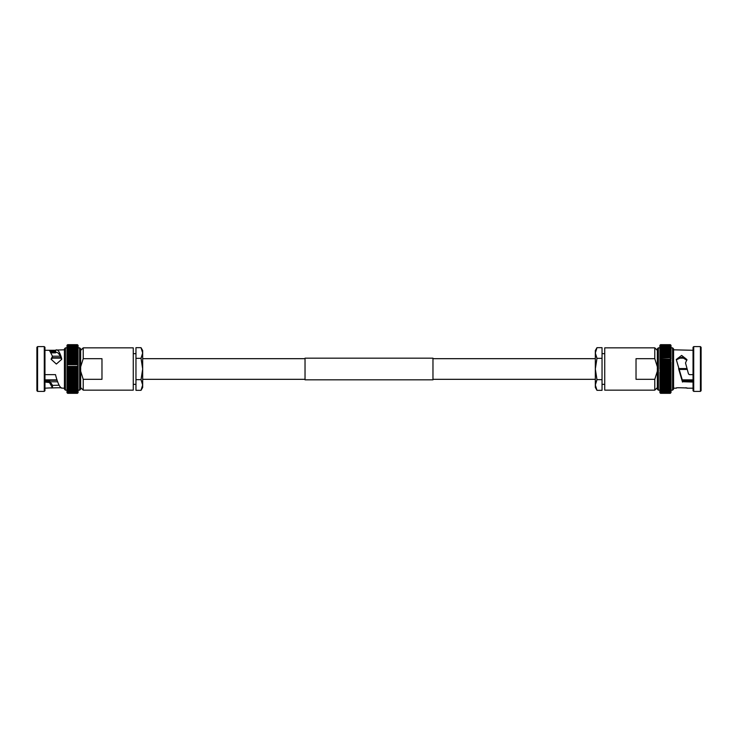 <?xml version="1.0" encoding="UTF-8"?>
<svg xmlns="http://www.w3.org/2000/svg" width="738" height="738" viewBox="0 0 738 738"><rect width="100%" height="100%" fill="white"/><g stroke="black" fill="none" stroke-linecap="round" stroke-linejoin="round"><path stroke-width="1.11" d="M595.326 358.677L432.966 358.677M305.034 358.677L142.674 358.677M595.326 379.323L432.966 379.323M305.034 379.323L142.674 379.323M305.034 379.83L305.034 358.17L432.966 358.17L432.966 379.83L305.034 379.83M66.992 345.854L67.675 344.674L66.992 345.393L67.675 344.794L77.416 344.794L78.099 345.854M66.992 345.338L67.675 344.674L77.444 344.674L78.09 346.214M67.01 346.685L67.675 345.412L66.992 345.882L78.099 345.578L77.416 345.043L66.992 345.393M66.992 346.297L77.416 345.91L78.099 346.823L78.099 345.873L77.416 345.891L78.08 346.685M67.02 347.275L66.992 349.083L67.675 346.519L77.416 346.519L78.071 347.275M67.038 347.976L77.416 348.068L78.034 348.779M67.001 362.34L78.09 362.34L77.416 362.967L78.099 363.954L77.416 364.692L78.099 365.614L78.099 346.823L78.099 347.469L77.416 347.22L78.053 347.976M78.099 352.377L77.942 351.795M78.099 356.288L78.099 354.83L77.416 355.098L77.831 355.596M66.992 349.102L67.675 348.991L66.992 349.102L66.992 357.644L78.099 357.672L77.416 358.087L78.099 359.157L77.785 357.007M67.02 359.157L78.099 359.157L77.739 358.483M52.49 385.384L59.095 385.218M44.963 380.577L49.354 380.577L52.49 385.291L52.49 387.791L44.963 388.188M51.097 352.865L55.516 352.865L55.535 351.731L50.479 351.731M49.806 350.781L55.535 350.781L55.535 350.292L48.533 350.292L49.511 350.467L52.49 356.242L51.06 359.212L56.365 364.046L61.734 359.295L61.549 358.004L61.549 359.471C59.649 354.111 57.748 351.805 55.839 352.552L55.516 352.865M56.614 352.367L55.839 352.552L55.535 350.292M60.175 356.205L52.481 356.205L52.49 357.939L51.309 359.461M37.583 346.611L36.9 347.294L36.9 390.706L37.583 391.389L44.28 391.389L44.28 346.611L37.583 346.611L37.583 391.389M44.28 346.611L44.963 347.294L44.963 390.706L44.28 391.389M61.549 358.004C59.621 351.712 57.684 349.074 55.747 350.08L64.437 349.812L64.437 348.853L64.437 389.147L65.442 390.153L66.992 390.153L66.992 386.869L78.099 386.869L77.416 386.832L78.099 385.743L78.099 386.869M44.963 350.292L48.533 350.292M65.442 390.153L65.442 347.847L66.992 347.847L66.992 351.103L67.675 350.052L66.992 350.07L77.416 350.052L78.099 351.103L78.099 350.07L77.416 350.033L78.099 350.07M66.992 357.736L66.992 360.716L67.675 358.114L77.416 358.114M66.992 359.231L66.992 362.321L67.675 361.325L77.416 361.325L78.099 362.321L78.099 360.744L77.416 361.325M67.675 366.417L66.992 365.651L67.675 364.692L66.992 362.349L67.675 362.967L66.992 362.349L66.992 367.293L67.675 366.417L77.416 366.417L78.099 367.293L78.099 365.651L78.099 370.679L77.416 369.886L78.099 369.018L78.099 375.651L77.416 375.033L78.099 375.651L78.099 377.256L77.416 376.703L78.099 377.256L78.099 381.777L77.416 381.435L78.099 381.777M80.654 348.853L80.654 389.147L79.649 390.153L79.649 347.847L80.654 348.853M101.973 358.686L101.973 379.314L83.21 379.314L83.21 390.153L133.274 390.153L133.274 347.847L83.21 347.847L83.21 358.686L101.973 358.686M83.21 379.314L80.654 371.177M66.992 347.847L67.675 347.22L77.416 347.238L78.099 347.478L78.099 350.052L77.416 348.991L67.675 348.991L77.416 349.009M77.693 360.015L78.099 360.716L78.099 359.185L77.416 359.664L78.099 359.185M78.099 377.284L77.416 378.299L67.675 378.336L66.992 378.843L67.675 378.336L66.992 377.284L66.992 381.777L67.675 381.435L66.992 381.777L67.675 381.435L66.992 380.356L67.675 379.913L66.992 380.328L67.675 379.913L66.992 378.843L67.352 379.516M66.992 380.264L67.306 380.993M66.992 381.712L66.992 383.17L67.675 382.902L67.259 382.404M66.992 385.623L67.675 385.577L66.992 384.507L66.992 386.869L67.675 386.804L67.149 386.205M78.099 392.146L77.416 393.326L78.099 392.662L77.416 393.326L67.675 393.326L66.992 392.662L67.675 393.326L66.992 392.607L67.675 393.206L66.992 392.422L67.675 392.957L66.992 392.127L67.675 392.588L66.992 391.712L67.675 392.109L66.992 391.177L67.675 391.5L67.057 389.221M78.053 390.024L78.099 392.662M78.071 390.725L78.099 390.153L79.649 390.153M66.992 388.778L67.038 390.024M78.08 391.315L78.099 390.531L77.416 391.481L78.099 391.168L77.416 392.588L78.099 391.97L77.416 392.588L67.675 392.588L77.416 392.588M66.992 389.627L67.02 390.725M66.992 389.765L77.416 389.941L78.099 389.765L78.099 388.917L77.416 390.762L66.992 390.384L67.01 391.315M78.099 391.168L67.675 391.5L66.992 391.02L67.001 391.786M66.992 391.555L66.992 392.146M77.416 393.326L67.647 393.326L77.416 393.326M66.992 391.97L66.992 392.662M67.675 392.957L66.992 392.265L67.675 393.206L77.416 393.206L78.099 392.422L77.416 392.957L67.675 392.957L77.416 392.957M66.992 392.118L67.675 392.588M66.992 391.703L77.416 392.109L78.099 391.555M77.416 390.78L67.675 390.762M66.992 388.898L67.675 389.009L66.992 387.948L66.992 388.898L67.675 389.009L77.416 389.009L78.099 388.898L77.416 389.009L78.099 387.948L78.099 388.898M66.992 387.93L67.675 387.967L66.992 386.896L66.992 387.93L78.099 387.93L77.416 387.967L78.099 386.896L78.099 387.93M66.992 384.397L67.675 384.286L66.992 383.188L66.992 384.489L78.099 384.489L78.099 383.188L77.416 384.267L78.099 384.489L77.416 385.605L78.099 385.623M66.992 385.725L78.099 385.725L78.099 384.397M66.992 383.17L78.099 383.17L77.416 382.902L78.099 381.804L78.099 383.188M67.675 378.299L77.416 378.299L78.099 378.815L77.416 381.435L67.675 381.435M67.675 379.913L78.099 380.328M77.416 378.336L78.099 378.769M78.099 375.679L77.416 376.703L67.675 376.703L66.992 377.256L67.675 376.703L66.992 375.679L66.992 377.284M67.001 372.349L78.099 372.358L78.099 370.707L77.416 371.583L78.099 372.349L77.416 373.336L78.099 374.018L77.416 375.033L67.675 375.033L66.992 375.651L67.675 375.033L66.992 374.046L66.992 377.256M78.099 374.018L66.992 374.018L67.675 373.336L77.416 373.336M67.675 373.336L66.992 372.386L66.992 374.018L67.675 371.62L77.416 371.62M67.675 371.62L66.992 370.707L66.992 372.386L78.099 372.358L78.099 390.153M67.675 369.886L66.992 369.018L66.992 370.67L67.675 369.886L77.416 369.886M77.416 368.151L78.099 369L78.099 367.33L77.416 368.151L67.675 368.151L66.992 369.018L78.099 369M67.675 368.151L66.992 367.33L66.992 368.982M67.02 364L78.071 364L66.992 363.954L67.675 362.967L77.416 362.967L78.099 362.349L78.099 365.614L77.416 366.417M67.01 360.734L78.08 360.734L77.416 361.297L67.675 361.297L66.992 360.744L67.675 361.325M67.675 359.664L77.416 359.664L67.675 359.701L66.992 359.185L67.675 356.592L77.416 356.592M67.675 358.114L66.992 357.672L66.992 356.223L67.675 356.565L66.992 356.223M78.099 354.83L66.992 354.83L66.992 356.196L67.675 355.126L66.992 354.83M66.992 351.131L67.675 351.168L66.992 351.131L66.992 352.257L67.675 352.395L66.992 352.275L66.992 353.493L67.675 353.714L66.992 353.511L66.992 354.812L67.675 353.733L77.416 353.733L78.099 354.812L78.099 353.511L77.416 353.714L78.099 353.511L77.416 352.395L78.099 352.275L78.099 353.493M78.099 352.275L67.675 352.395L77.416 352.423M66.992 353.603L67.675 352.423M78.099 351.131L67.675 351.168L77.416 351.196M66.992 352.377L67.675 351.196M66.992 350.052L67.675 349.009M78.099 348.235L77.416 348.059L78.099 348.373M67.675 346.519L77.416 346.519M78.099 345.402L77.416 344.794L78.099 345.338M57.158 380.282L44.963 380.282L57.158 380.282M57.02 379.858L44.963 379.858M61.033 358.142L52.306 358.142M60.857 357.718L52.49 357.718M80.654 366.823L83.21 358.686M66.992 367.293L78.099 367.293M78.099 370.707L66.992 370.707M66.992 381.804L66.992 386.896M66.992 370.679L78.099 370.679M44.963 382.053L49.511 382.588L52.49 387.791C45.507 388.419 63.819 387.146 61.549 388.114C59.621 387.118 57.684 382.967 55.747 375.679L55.535 374.655L44.963 374.655M64.437 388.188L61.549 388.114M49.354 380.577L48.533 382.053M55.535 350.781L55.535 351.731M67.112 360.79L77.979 360.79M67.057 362.376L78.034 362.376M67.02 374L78.071 374M67.057 375.624L78.034 375.624M67.112 377.21L77.979 377.21M141.023 379.664L142.674 384.996L141.023 390.328L142.674 384.996L142.674 369L141.023 379.664L135.958 379.664L135.958 358.336L141.023 358.336L142.674 369L142.674 353.004L141.023 358.336M142.674 384.996L142.674 387.468L141.023 390.328L135.958 390.328L135.958 379.664M142.674 353.004L142.674 350.532L141.023 347.672L142.674 353.004L141.023 347.672L135.958 347.672L135.958 358.336M671.008 345.854L670.325 344.794L671.008 345.854M659.901 349.222L660.584 348.068L659.901 348.235L660.584 347.238L659.901 347.478L660.584 345.412L659.901 345.854L660.584 345.043L659.901 345.338L660.556 344.674L670.353 344.674L671.008 345.338L670.325 344.674L671.008 345.393L670.325 344.794L660.584 344.794L659.901 345.495M670.325 347.238L660.584 347.238L670.325 347.22L671.008 348.225L671.008 346.832L670.325 346.5L671.008 347.469L671.008 346.297L670.325 345.891L671.008 346.823L671.008 345.882L670.325 345.412L671.008 346.288L670.325 345.412L660.584 345.412L659.901 346.03M671.008 346.445L670.325 345.891L660.584 345.891L659.901 346.445M671.008 346.98L670.325 346.5L659.901 346.98M660.584 347.22L659.901 347.616M671.008 348.235L670.325 348.059L671.008 349.083L671.008 348.225L670.325 348.059L659.901 348.373M671.008 350.181L670.325 349.009L671.008 350.052L671.008 349.102L670.325 348.991L660.584 348.991L659.901 349.102L660.584 348.991L659.901 350.181M671.008 359.231L670.325 359.664L671.008 360.716L670.325 358.114L671.008 359.157L670.325 356.592L671.008 357.644L671.008 352.275L670.325 352.395L671.008 354.812L671.008 351.131L670.325 351.168L671.008 352.257L671.008 350.07L670.325 350.033L671.008 351.103L671.008 347.847L672.558 347.847L673.563 348.853L673.563 369L673.563 348.853M659.901 351.233L660.584 350.052L659.901 350.07L670.325 350.033L660.584 350.052M671.008 353.511L660.584 353.714L659.901 354.812L660.584 353.733L659.901 353.511L660.584 351.168L659.901 351.131L671.008 351.233M671.008 352.275L659.901 352.377M670.325 353.733L659.901 353.603M659.901 351.131L659.901 354.913M670.741 355.596L671.008 354.83L670.325 355.098L670.741 355.596M659.901 356.288L660.584 355.126L659.901 354.83L670.325 355.098L660.584 355.126M670.999 365.651L659.901 365.651L660.584 364.692L659.901 362.321L660.584 361.297L670.325 361.297L671.008 360.744L670.325 361.297L671.008 362.321L670.325 359.701L671.008 359.185L671.008 356.196L670.325 355.126L671.008 354.83M671.008 392.505L670.353 393.326L671.008 392.505L670.325 393.326L660.556 393.326L659.901 392.662L660.584 393.326L659.901 392.607L660.584 393.206L659.901 392.422L660.584 392.957L659.901 392.146L660.584 392.588L659.91 391.786L660.584 392.109L659.901 391.177L659.901 390.531L660.584 390.78L659.901 389.775L670.325 389.932L671.008 389.765L671.008 388.917L670.325 391.481L660.584 391.481L659.901 390.153L658.351 390.153L658.351 347.847L659.901 347.847L659.901 362.321L659.901 360.744L660.584 361.297L659.901 360.744L660.584 359.701L659.901 359.185L660.584 356.592L659.901 357.672L659.901 356.223L660.584 356.565L659.901 356.223M670.888 360.79L660.021 360.79M670.943 362.376L659.966 362.376M670.325 362.995L660.584 362.995L659.901 363.954L671.008 363.982L670.325 366.38L671.008 367.293L671.008 363.954L670.325 364.664L671.008 365.614L659.901 365.642L659.901 367.321L660.584 366.417L659.901 365.651L660.584 362.967L670.325 362.967L671.008 362.349L670.325 362.967L671.008 363.954L671.008 362.321M670.98 364L659.929 364L659.901 365.651M671.008 367.321L670.325 368.114L671.008 368.982L671.008 367.33L659.901 367.321L660.584 368.114L659.901 369L659.901 367.33L671.008 367.293M670.325 369.849L671.008 370.67L671.008 369L659.901 369L660.584 369.849L670.325 369.849L671.008 368.982L670.325 371.583L660.584 371.583L659.901 369.018M670.325 371.583L671.008 372.349L670.325 373.308L660.584 373.308L659.901 372.386L660.584 369.849M670.325 373.308L671.008 374.018L670.325 375.005L671.008 374.046L671.008 370.707M670.999 375.66L659.91 375.66L660.584 375.033L670.325 375.033L671.008 375.651L670.325 375.005L660.584 375.005L659.901 374.046L660.584 371.583M670.556 376.417L671.008 375.679L670.556 376.417M670.99 377.266L659.92 377.266L660.584 376.675L659.901 375.679L660.584 376.675L670.325 376.675L671.008 377.256L671.008 374.018L659.901 374.018L660.584 373.308M670.602 377.985L671.008 378.815L671.008 377.284L670.602 377.985M671.008 381.804L670.325 382.874L671.008 383.17L671.008 380.356L670.325 379.913L671.008 380.328L670.325 381.435L671.008 381.777L659.901 381.777L660.584 381.435L659.901 381.777L659.901 380.356L660.584 381.408L659.901 380.356L659.901 378.843L660.584 379.885L659.901 378.843L660.584 378.336L659.901 377.284L660.584 378.299L659.901 378.815L659.901 375.679L659.901 389.775L659.901 388.917L660.584 389.932L659.901 389.765L659.901 390.522L670.325 390.762L671.008 389.775M670.648 379.516L671.008 378.843L670.648 379.516M659.901 383.17L660.584 382.902L659.901 381.804L660.584 382.874L659.901 383.17L659.901 381.712M670.777 383.751L670.325 384.267L671.008 384.489L670.777 383.751M671.008 383.087L670.325 385.577L660.584 385.577L659.901 383.087M671.008 386.869L670.325 386.832L671.008 386.869L671.008 385.743L670.325 385.605L671.008 385.725L670.325 386.804L660.584 386.804L659.901 384.397M670.888 387.302L670.325 387.948L671.008 387.93L670.888 387.302M659.901 387.93L660.584 387.967L659.901 386.896L660.584 387.948L659.901 387.93L659.901 386.767M671.008 388.898L670.325 389.009L671.008 388.898L671.008 387.948L670.325 388.991L660.584 388.991L659.901 387.948L660.584 389.009L659.901 388.898L659.901 387.819M670.99 391.315L670.325 392.09L671.008 391.703L671.008 390.531L670.99 391.315M670.999 391.786L670.325 392.588L670.999 391.786M671.008 392.146L670.325 393.206L671.008 392.146M693.037 380.577L682.484 380.577L682.465 381.14L693.037 381.14M693.037 374.655L689.467 374.655L688.489 373.935L685.51 362.967L686.94 359.6L681.635 355.421L676.266 359.517L682.484 380.577M686.875 360.264L681.921 357.238L676.497 359.729M687.152 369L685.51 362.967M700.417 346.611L700.417 391.389L701.1 390.706L701.1 347.294L700.417 346.611L693.72 346.611L693.72 391.389L693.037 390.706L693.037 347.294L693.72 346.611M673.563 349.812L693.037 350.292M658.351 390.153L657.346 389.147L657.346 348.853L658.351 347.847M657.346 387.598L654.79 390.153L604.726 390.153L604.726 347.847L654.79 347.847L654.79 358.686L657.346 366.823M654.79 390.153L654.79 379.314L636.027 379.314L636.027 358.686L654.79 358.686M657.346 371.177L654.79 379.314M671.008 345.735L670.325 345.043L660.584 345.043L659.901 345.578L660.584 344.674L659.901 345.338M659.901 349.083L659.901 345.578M659.901 350.052L659.901 349.102M671.008 349.102L660.584 349.009M659.901 351.103L659.901 350.07M671.008 350.07L670.325 350.033L671.008 351.103M659.901 356.196L659.901 354.83M671.008 356.288L660.584 356.565L670.325 356.565M659.901 360.716L660.584 358.114L671.008 357.672L659.901 357.672L659.901 359.157L660.584 359.664L670.325 359.664L660.584 359.701M660.584 362.967L659.901 362.349L660.584 362.967M660.584 362.995L659.901 363.954L659.901 362.349L670.999 362.34M660.584 375.005L659.901 375.651L659.901 374L670.98 374M659.901 377.256L660.584 376.703L670.325 376.703L671.008 377.256L671.008 378.769M670.325 378.336L660.584 378.336L670.325 378.299L671.008 378.815L670.325 381.408L660.584 381.435M659.901 380.328L670.325 379.913L660.584 379.913M670.325 382.902L660.584 382.902L671.008 383.17M659.901 386.869L660.584 386.832L659.901 386.869L659.901 385.743L660.584 385.577M659.901 385.623L670.325 385.577M672.558 347.847L672.558 390.153L671.008 390.153L671.008 384.397M670.325 387.967L660.584 387.967L671.008 387.93M659.901 388.898L670.325 388.991M659.901 392.662L659.901 391.177L660.584 391.481M659.901 390.531L660.584 391.5L671.008 391.168L670.325 393.206L660.584 393.206L659.901 392.598M670.325 391.481L671.008 391.02M659.901 391.177L660.584 392.109L670.325 392.09L671.008 391.555M659.901 391.712L660.584 392.588L670.325 392.588L671.008 391.97M659.901 392.422L660.584 392.957L670.325 392.957L671.008 392.422M670.325 375.005L671.008 372.349L659.901 372.349L659.901 375.679M682.327 379.858L693.037 379.858M678.822 369.424L687.263 369.424M682.438 380.282L693.037 380.282M678.822 357.718L684.366 357.718M659.901 378.815L670.98 378.843M659.901 370.67L671.008 370.679L659.901 370.679M671.008 385.623L671.008 378.843M671.008 377.21L671.008 375.679M672.558 390.153L673.563 389.147L673.563 369M686.94 388.188L693.037 388.188M685.51 387.791C692.493 388.419 674.181 387.146 676.451 388.114M676.276 388.188L673.563 388.188M693.037 381.712L682.465 381.712L693.037 382.053M682.465 382.053L682.161 379.378M678.692 369L682.253 381.242M677.954 358.142L685.233 358.142M678.582 368.576L687.023 368.576M682.465 381.712L682.465 381.14M670.888 377.21L660.021 377.21M670.943 375.624L659.966 375.624M670.999 372.349L659.91 372.349M595.326 353.004L595.326 350.532L596.977 347.672L602.042 347.672L602.042 390.328L596.977 390.328L595.326 384.996L596.977 390.328L595.326 387.468L595.326 384.996L596.977 379.664L595.326 369L596.977 358.336L595.326 353.004L596.977 347.672L595.326 353.004L595.326 384.996M602.042 358.336L596.977 358.336M602.042 379.664L596.977 379.664M67.675 393.206L77.416 393.206M67.675 392.09L77.416 392.09M67.675 391.481L77.416 391.481M67.675 389.932L77.416 389.932M67.675 388.991L77.416 388.991M67.675 387.948L77.416 387.948M67.675 386.804L77.416 386.804M67.675 385.577L77.416 385.577M67.675 384.267L77.416 384.267M67.675 382.874L77.416 382.874M67.675 381.408L77.416 381.408M67.675 379.885L77.416 379.885M67.675 376.675L77.416 376.675M67.675 375.005L77.416 375.005M67.675 373.308L77.416 373.308M67.675 371.583L77.416 371.583M67.675 369.849L77.416 369.849M67.675 368.114L77.416 368.114M67.675 366.38L77.416 366.38M67.675 364.692L77.416 364.692M67.675 364.664L77.416 364.664M67.675 362.995L77.416 362.995M77.416 356.565L67.675 356.592M67.675 355.098L77.416 355.098M67.675 353.714L77.416 353.714M67.675 350.033L77.416 350.033M67.675 348.059L77.416 348.059M67.675 347.22L77.416 347.22M67.675 345.891L77.416 345.891M67.675 345.412L77.416 345.412M67.675 345.043L77.416 345.043M77.416 344.674L67.675 344.674L77.416 344.674M67.675 344.794L77.416 344.794M49.511 380.78L49.511 382.588M48.533 381.712L44.963 381.712M44.963 381.14L49.003 381.14M670.325 384.267L660.584 384.267L670.325 384.286M670.325 393.326L660.584 393.326L670.325 393.326M660.584 344.794L670.325 344.794M670.325 345.043L660.584 345.043M670.325 345.412L660.584 345.412M670.325 345.91L660.584 345.91M670.325 346.519L660.584 346.519M670.325 348.068L660.584 348.068M670.325 351.196L660.584 351.196M670.325 352.423L660.584 352.423M670.325 361.325L660.584 361.325M670.325 364.664L660.584 364.664M670.325 364.692L660.584 364.692M670.325 366.38L660.584 366.38M670.325 366.417L660.584 366.417M670.325 368.114L660.584 368.114M670.325 368.151L660.584 368.151M670.325 369.886L660.584 369.886M670.325 371.62L660.584 371.62M670.325 373.336L660.584 373.336M670.325 386.804L660.584 386.804M670.325 389.941L660.584 389.941M670.325 390.78L660.584 390.78M670.325 392.109L660.584 392.109M670.325 392.588L660.584 392.588M670.325 392.957L660.584 392.957M670.325 393.206L660.584 393.206M65.442 347.847L64.437 348.853M78.099 347.847L79.649 347.847M80.654 387.598L83.21 390.153M49.972 381.795L57.675 381.795M80.654 350.402L83.21 347.847M67.601 344.784L77.49 344.784M67.545 345.024L77.545 345.024M67.49 345.384L77.591 345.384M67.444 345.854L77.647 345.854M67.398 346.436L77.693 346.436M67.352 347.137L77.739 347.137M67.306 347.939L77.785 347.939M67.259 348.843L77.831 348.843M67.223 349.849L77.868 349.849M67.176 350.947L77.914 350.947M67.149 352.137L77.942 352.137M67.112 353.41L77.979 353.41M67.084 354.747L78.007 354.747M67.057 356.159L78.034 356.159M67.038 357.635L78.053 357.635M66.992 367.321L78.099 367.321M67.001 375.66L78.09 375.66M67.01 377.266L78.08 377.266M67.02 378.843L78.071 378.843M67.038 380.365L78.053 380.365M67.057 381.841L78.034 381.841M67.084 383.253L78.007 383.253M67.112 384.59L77.979 384.59M67.149 385.863L77.942 385.863M67.176 387.053L77.914 387.053M67.223 388.151L77.868 388.151M67.259 389.157L77.831 389.157M67.306 390.061L77.785 390.061M67.352 390.863L77.739 390.863M67.398 391.564L77.693 391.564M67.444 392.146L77.647 392.146M67.49 392.616L77.591 392.616M67.545 392.976L77.545 392.976M67.601 393.216L77.49 393.216M67.647 393.326L77.444 393.326M133.274 384.35L135.958 384.35M133.274 353.65L135.958 353.65M657.346 350.402L654.79 347.847M700.417 391.389L693.72 391.389M670.399 393.216L660.51 393.216M670.455 392.976L660.455 392.976M670.51 392.616L660.409 392.616M670.556 392.146L660.353 392.146M670.602 391.564L660.307 391.564M670.648 390.863L660.261 390.863M670.694 390.061L660.215 390.061M670.741 389.157L660.169 389.157M670.777 388.151L660.132 388.151M670.824 387.053L660.086 387.053M670.851 385.863L660.058 385.863M670.888 384.59L660.021 384.59M670.916 383.253L659.993 383.253M670.943 381.841L659.966 381.841M670.962 380.365L659.947 380.365M670.99 360.734L659.92 360.734M670.98 359.157L659.929 359.157M670.962 357.635L659.947 357.635M670.943 356.159L659.966 356.159M670.916 354.747L659.993 354.747M670.888 353.41L660.021 353.41M670.851 352.137L660.058 352.137M670.824 350.947L660.086 350.947M670.777 349.849L660.132 349.849M670.741 348.843L660.169 348.843M670.694 347.939L660.215 347.939M670.648 347.137L660.261 347.137M670.602 346.436L660.307 346.436M670.556 345.854L660.353 345.854M670.51 345.384L660.409 345.384M670.455 345.024L660.455 345.024M670.399 344.784L660.51 344.784M604.726 384.35L602.042 384.35M604.726 353.65L602.042 353.65"/></g></svg>
